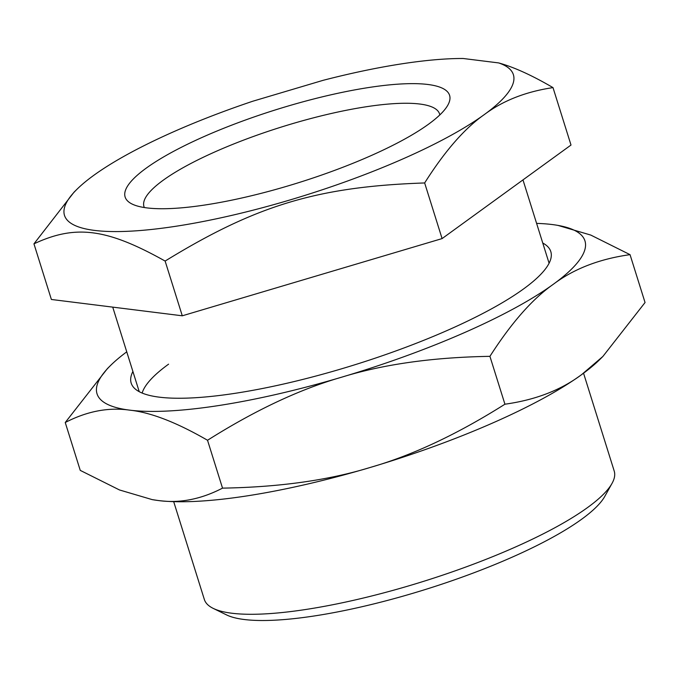 <?xml version="1.0" encoding="UTF-8"?>
<svg xmlns="http://www.w3.org/2000/svg" width="679" height="679" viewBox="0 0 679 679"><rect width="100%" height="100%" fill="white"/><g stroke="black" fill="none" stroke-linecap="round" stroke-linejoin="round"><path stroke-width="1.02" d="M583.55 373.204L614.215 471.056A214.759 48.243 162.6 0 1 612.025 483.397A214.759 48.243 162.6 0 1 307.358 609.241A214.759 48.243 162.6 0 1 213.206 608.384A214.759 48.243 162.6 0 1 204.354 599.498L173.688 501.645M612.025 483.397L604.802 496.366A203.692 45.756 162.6 0 1 315.837 615.726A203.692 45.756 162.6 0 1 226.54 614.902L213.206 608.384M144.338 207.536A154.888 34.79 162.6 0 1 143.965 206.569A154.888 34.79 162.6 0 1 163.121 180.291A154.888 34.79 162.6 0 1 324.74 115.023A154.888 34.79 162.6 0 1 439.559 113.928A154.888 34.79 162.6 0 1 439.805 114.946M146.155 168.188A170.013 38.194 162.6 0 1 341.707 92.463A170.013 38.194 162.6 0 1 447.851 105.118A170.013 38.194 162.6 0 1 428.559 124.181A170.013 38.194 162.6 0 1 269.801 191.071A170.013 38.194 162.6 0 1 132.125 204.056A170.013 38.194 162.6 0 1 146.155 168.188M463.18 58.496A235.214 52.835 -17.4 0 0 400.576 64.021A235.214 52.835 -17.4 0 0 323.145 80.317L252.775 101.23A235.214 52.835 -17.4 0 0 93.583 175.471A235.214 52.835 -17.4 0 0 76.854 189.39A235.214 52.835 -17.4 0 0 177.295 226.048A235.214 52.835 -17.4 0 0 484.288 114.598A235.214 52.835 -17.4 0 0 498.632 62.918L463.18 58.496M76.854 189.39L74.053 192.149L33.95 243.837C75.615 224.384 106.722 228.39 165.124 261.059C256.339 205.075 317.959 186.615 424.655 182.957C444.804 151.103 464.682 128.323 484.288 114.598C502.935 100.645 525.835 91.657 553.003 87.616C531.971 75.318 513.85 67.085 498.632 62.918M33.95 243.837L51.383 299.473L182.286 315.803L442.088 238.592L571.005 145.043L553.003 87.616M424.655 182.957L442.088 238.592M165.124 261.059L182.286 315.803M549.472 262.459A219.869 49.389 -17.4 0 0 548.717 262.043M132.897 371.464A219.869 49.389 -17.4 0 0 131.183 383.1A219.869 49.389 -17.4 0 0 236.632 393.082A219.869 49.389 -17.4 0 0 452.885 327.94A219.869 49.389 -17.4 0 0 550.805 251.603A219.869 49.389 -17.4 0 0 542.759 243.023M168.587 364.165A214.759 48.243 -17.4 0 0 142.149 393.056M207.528 440.264C176.633 422.414 150.704 412.374 129.731 410.15A255.66 57.426 -17.4 0 0 219.648 405.405A255.66 57.426 -17.4 0 0 342.072 377.066C300.059 389.101 255.211 410.167 207.528 440.264L222.525 488.133C200.763 499.413 179.273 503.529 158.046 500.491L152.198 499.617L119.487 489.958L80.249 470.377L65.243 422.508L107.426 368.57L110.465 365.565A255.66 57.426 162.6 0 1 126.744 351.832M536.605 223.391A255.66 57.426 -17.4 0 1 552.256 224.545A255.66 57.426 162.6 0 1 557.807 225.377A255.66 57.426 162.6 0 1 553.334 284.263C532.421 298.93 511.287 322.958 489.924 356.339L504.93 404.209C457.239 434.305 412.391 455.363 370.386 467.407A255.66 57.426 162.6 0 1 247.954 495.746A255.66 57.426 162.6 0 1 158.046 500.491A255.66 57.426 162.6 0 1 152.486 499.668A255.66 57.426 162.6 0 1 152.351 499.642M557.943 225.394L590.815 235.087L630.044 254.659C599.557 258.903 573.984 268.774 553.334 284.263A255.66 57.426 162.6 0 1 342.072 377.066C383.822 364.207 433.109 357.298 489.924 356.339M65.243 422.508C87.005 411.228 108.504 407.111 129.731 410.15A255.66 57.426 162.6 0 1 110.465 365.565M630.044 254.659L645.05 302.528L602.867 356.475L581.64 374.604A255.66 57.426 162.6 0 1 370.386 467.407C328.628 480.257 279.349 487.166 222.525 488.133M602.867 356.475L599.837 359.471A255.66 57.426 162.6 0 1 581.64 374.604C560.99 390.094 535.417 399.956 504.93 404.209M138.856 390.484A219.869 49.389 -17.4 0 0 138.482 391.257M549.09 263.231L522.974 179.901M139.229 391.673L112.731 307.12"/></g></svg>
